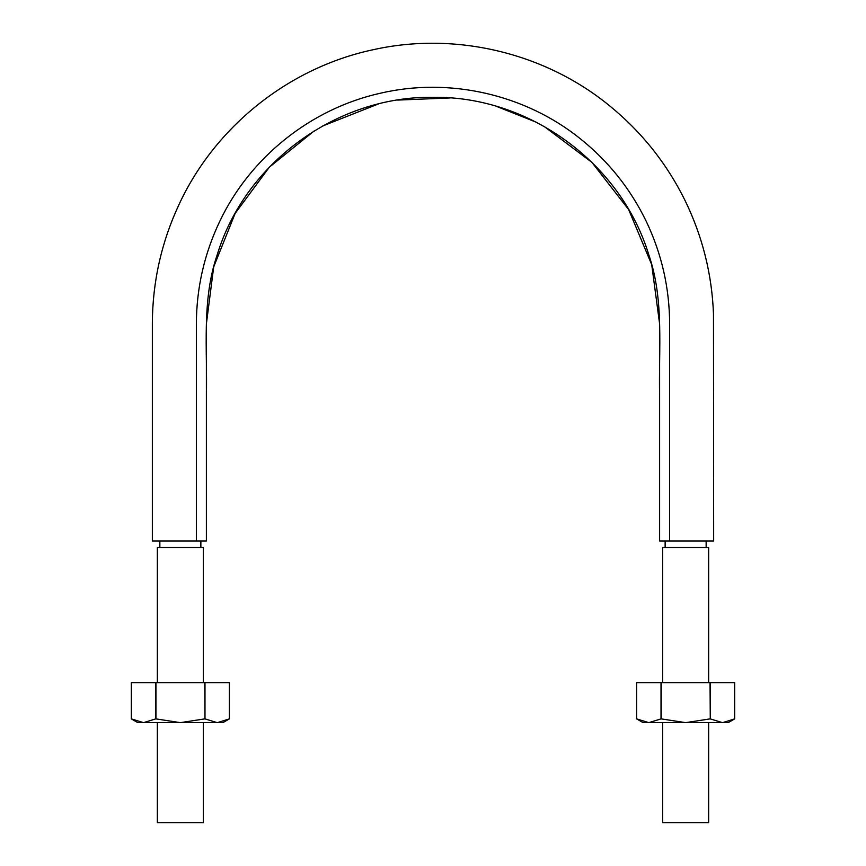 <?xml version="1.0" encoding="UTF-8"?>
<svg xmlns="http://www.w3.org/2000/svg" width="866" height="866" viewBox="0 0 866 866"><rect width="100%" height="100%" fill="white"/><g stroke="black" fill="none" stroke-linecap="round" stroke-linejoin="round"><path stroke-width="1.3" d="M314.12 130.993L269.369 167.149L235.141 213.426L213.707 266.869L206.379 323.927L206.379 541.044L152.34 541.044L193.15 541.044M200.869 547.55L200.869 541.044M672.85 541.044L713.66 541.044L659.621 541.044L659.621 323.927L651.719 264.704L628.64 209.55L591.933 162.375L544.173 126.468M706.147 547.55L706.147 541.044M708.659 682.625L708.659 547.55L662.631 547.55L662.631 682.625M662.631 722.645L662.631 822.7L708.659 822.7L708.659 722.645M203.369 682.625L203.369 547.55L157.341 547.55L157.341 682.625M157.341 722.645L157.341 822.7L203.369 822.7L203.369 722.645M536.195 122.182L496.662 106.431M450.06 97.955L397.548 100.088M378.323 103.996L322.726 125.96M659.621 541.044L659.621 397.191C658.452 349.637 664.46 300.177 648.829 254.896C620.879 162.819 529.245 95.985 433.141 97.317C337.112 95.866 245.327 162.559 217.269 254.593C201.551 299.863 207.526 349.225 206.379 396.942L206.379 541.044M196.365 541.044L196.365 323.927C196.506 287.977 204.311 253.749 219.802 221.252C250.242 157.125 311.067 108.651 380.347 93.225C449.454 77.042 525.294 94.362 580.534 138.917C608.582 161.444 630.47 188.885 646.198 221.252C661.689 253.749 669.494 287.977 669.635 323.927L669.635 541.044M131.329 682.625L131.329 718.888L131.329 682.625L155.728 682.625L155.728 718.888L143.529 722.645L131.329 718.888L137.835 722.645L222.887 722.645L229.382 718.888L217.334 722.645M155.728 682.625L229.382 682.625L229.382 718.888L229.382 682.625M217.182 722.645L204.982 718.888L204.982 682.625M204.766 682.625L204.982 718.888M204.766 718.888L180.355 722.645L155.956 718.888L155.956 682.625M636.618 682.625L636.618 718.888L636.618 682.625L661.018 682.625L661.018 718.888L648.818 722.645L636.618 718.888L643.113 722.645L728.165 722.645L734.671 718.888L722.612 722.645M661.018 682.625L734.671 682.625L734.671 718.888L734.671 682.625M722.471 722.645L710.272 718.888L710.272 682.625M710.044 682.625L710.272 718.888M710.044 718.888L685.645 722.645L661.234 718.888L661.234 682.625M159.853 547.55L159.853 541.044M665.131 547.55L665.131 541.044M713.66 541.044L713.476 313.86C711.939 274.262 702.543 236.635 685.287 200.977C666.95 163.674 641.663 131.903 609.426 105.652C544.454 52.534 454.975 31.382 373.084 49.741C289.136 67.559 215.342 126.36 179.175 204.17C161.563 241.82 152.622 281.428 152.34 322.996L152.34 541.044"/></g></svg>
